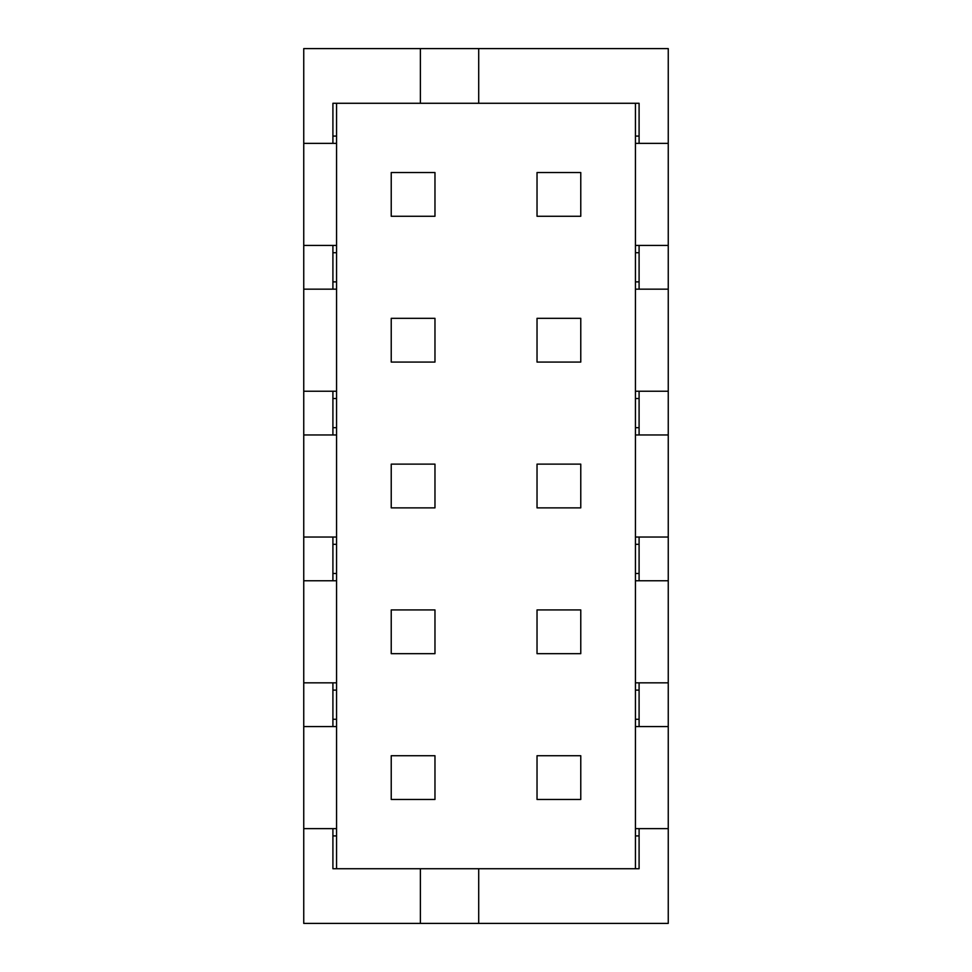 <?xml version="1.0" encoding="UTF-8"?>
<svg xmlns="http://www.w3.org/2000/svg" width="972" height="972" viewBox="0 0 972 972"><rect width="100%" height="100%" fill="white"/><g stroke="black" fill="none" stroke-linecap="round" stroke-linejoin="round"><path stroke-width="1.46" d="M434.97 609.93L391.23 609.93L391.23 653.67L434.97 653.67L434.97 609.93M332.91 726.57L332.91 719.28L336.555 719.28M434.97 755.73L391.23 755.73L391.23 799.47L434.97 799.47L434.97 755.73M336.555 828.63L303.75 828.63L303.75 726.57L336.555 726.57M332.91 682.83L332.91 719.28M303.75 726.57L303.75 580.77L336.555 580.77M336.555 103.275L336.555 868.725L635.445 868.725L635.445 103.275L332.91 103.275L332.91 136.08L336.555 136.08M478.71 868.725L478.71 923.4L668.25 923.4L668.25 289.17L635.445 289.17M668.25 289.17L668.25 48.6L303.75 48.6L303.75 143.37L336.555 143.37M639.09 828.63L639.09 835.92L635.445 835.92M537.03 609.93L580.77 609.93L580.77 653.67L537.03 653.67L537.03 609.93M580.77 507.87L580.77 464.13L537.03 464.13L537.03 507.87L580.77 507.87M580.77 755.73L580.77 799.47L537.03 799.47L537.03 755.73L580.77 755.73M434.97 507.87L391.23 507.87L391.23 464.13L434.97 464.13L434.97 507.87M391.23 318.33L391.23 362.07L434.97 362.07L434.97 318.33L391.23 318.33M391.23 216.27L391.23 172.53L434.97 172.53L434.97 216.27L391.23 216.27M537.03 216.27L580.77 216.27L580.77 172.53L537.03 172.53L537.03 216.27M580.77 362.07L580.77 318.33L537.03 318.33L537.03 362.07L580.77 362.07M668.25 828.63L635.445 828.63M668.25 537.03L635.445 537.03M332.91 537.03L332.91 544.32L336.555 544.32M639.09 835.92L639.09 868.725L635.445 868.725M336.555 868.725L332.91 868.725L332.91 835.92L336.555 835.92M420.39 868.725L420.39 923.4L478.71 923.4M303.75 682.83L336.555 682.83M332.91 544.32L332.91 573.48L336.555 573.48M336.555 537.03L303.75 537.03L303.75 580.77M332.91 580.77L332.91 573.48M336.555 690.12L332.91 690.12M420.39 923.4L303.75 923.4L303.75 828.63M332.91 143.37L332.91 136.08M303.75 143.37L303.75 245.43L336.555 245.43M639.09 726.57L639.09 719.28L635.445 719.28M668.25 726.57L635.445 726.57M332.91 245.43L332.91 281.88L336.555 281.88M332.91 252.72L336.555 252.72M336.555 398.52L332.91 398.52L332.91 391.23M303.75 537.03L303.75 434.97L336.555 434.97M639.09 580.77L639.09 573.48L635.445 573.48M639.09 573.48L639.09 544.32L635.445 544.32M668.25 682.83L635.445 682.83M668.25 580.77L635.445 580.77M639.09 682.83L639.09 719.28M639.09 537.03L639.09 544.32M635.445 103.275L639.09 103.275L639.09 136.08L635.445 136.08M420.39 103.275L420.39 48.6M332.91 434.97L332.91 427.68L336.555 427.68M635.445 427.68L639.09 427.68L639.09 398.52L635.445 398.52M668.25 434.97L635.445 434.97M639.09 391.23L639.09 398.52M639.09 434.97L639.09 427.68M668.25 391.23L635.445 391.23M303.75 245.43L303.75 391.23L336.555 391.23M478.71 103.275L478.71 48.6M332.91 427.68L332.91 398.52M639.09 289.17L639.09 245.43M303.75 289.17L336.555 289.17M332.91 289.17L332.91 281.88M639.09 143.37L639.09 136.08M668.25 245.43L635.445 245.43M635.445 252.72L639.09 252.72M635.445 281.88L639.09 281.88M668.25 143.37L635.445 143.37M303.75 434.97L303.75 391.23M635.445 690.12L639.09 690.12M332.91 828.63L332.91 835.92"/></g></svg>
